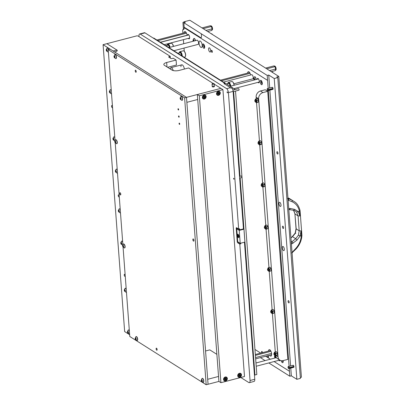 <?xml version="1.0" encoding="UTF-8"?>
<svg xmlns="http://www.w3.org/2000/svg" width="405" height="405" viewBox="0 0 405 405"><rect width="100%" height="100%" fill="white"/><g stroke="black" fill="none" stroke-linecap="round" stroke-linejoin="round"><path stroke-width="0.61" d="M287.575 198.617L288.608 198.683L292.147 200.273L287.935 197.807M299.913 210.413L299.422 211.258C298.414 206.763 295.994 203.594 292.167 201.751L292.147 200.273L295.144 202.151L289.135 198.349M293.827 210.332L295.336 210.985L296.637 212.144L298.06 215.89L299.184 230.83L301.042 230.901L301.229 233.422L301.73 232.733M291.878 252.973L295.979 249.04C299.604 245.091 301.583 240.535 301.917 235.371L300.054 210.605C299.037 206.631 297.402 203.816 295.144 202.151L295.144 202.151M300.232 212.752L299.73 213.44L299.918 215.961L298.06 215.89L295.068 213.997L293.584 210.215M301.776 235.173L301.259 235.685C300.955 240.529 299.098 244.822 295.685 248.564L292.521 251.935L292.643 252.35M301.229 233.422L301.259 235.685L300.09 236.014L296.966 240.099L291.919 243.845L291.149 242.195L291.904 241.785L293.164 243.187M292.02 252.188L292.521 251.935M290.927 237.644L292.516 236.692L295.321 233.285L296.192 228.941L294.916 213.789L296.04 228.734L299.184 230.83L298.374 235.214L295.706 238.707L291.904 241.785L291.205 241.345M288.684 209.436L289.266 208.545L290.557 208.494L294.658 209.38L298.252 211.587L299.422 211.258L299.73 213.44M292.167 201.751L288.112 200.176M292.197 252.138L291.661 252.953M294.658 209.38L293.569 210.271L295.326 210.98M293.701 210.327L288.816 209.522M288.289 200.126L288.041 199.24M290.557 208.494L289.6 209.451M267.771 90.604L268.07 90.614A1.068 0.44 -104.6 0 0 268.125 90.609A1.068 0.44 -104.6 0 0 268.358 90.102L268.328 89.662A1.068 0.44 -104.6 0 0 267.583 88.538A1.068 0.44 -104.6 0 0 267.533 88.558L267.275 88.715A0.982 0.405 -104.6 0 0 267.113 89.353A0.982 0.405 -104.6 0 0 267.153 89.642A0.982 0.405 -104.6 0 0 267.209 89.854A0.982 0.405 -104.6 0 0 267.639 90.558A0.982 0.405 -104.6 0 0 267.771 90.604A0.982 0.405 -104.6 0 0 268.034 89.935A0.982 0.405 -104.6 0 0 267.502 88.736A0.982 0.405 -104.6 0 0 267.275 88.715M268.328 89.662L273.041 88.427M273.076 88.867L268.358 90.102M288.669 368.565L288.973 368.575A1.068 0.44 -104.6 0 0 289.023 368.57A1.068 0.44 -104.6 0 0 289.261 368.064L289.226 367.624A1.068 0.44 -104.6 0 0 288.481 366.5A1.068 0.44 -104.6 0 0 288.436 366.52L288.178 366.677A0.982 0.405 -104.6 0 0 288.011 367.32A0.982 0.405 -104.6 0 0 288.051 367.603A0.982 0.405 -104.6 0 0 288.107 367.816A0.982 0.405 -104.6 0 0 288.542 368.52A0.982 0.405 -104.6 0 0 288.669 368.565A0.982 0.405 -104.6 0 0 288.932 367.897A0.982 0.405 -104.6 0 0 288.4 366.697A0.982 0.405 -104.6 0 0 288.178 366.677M289.226 367.624L293.944 366.388M293.974 366.829L289.261 368.064M199.047 43.244A3.346 1.382 -104.6 0 0 201.462 47.471A3.346 1.382 -104.6 0 0 202.181 45.223A3.346 1.382 -104.6 0 0 199.771 40.996A3.346 1.382 -104.6 0 0 199.047 43.244M269.588 355.215A3.346 1.382 -104.6 0 0 270.915 356.106A3.346 1.382 -104.6 0 0 271.633 353.859A3.346 1.382 -104.6 0 0 269.224 349.631A3.346 1.382 -104.6 0 0 268.5 351.054M251.444 74.783A2.197 0.906 75.4 0 1 251.621 74.682A2.197 0.906 75.4 0 1 253.201 77.451A2.197 0.906 75.4 0 1 252.73 78.929A2.197 0.906 75.4 0 1 252.523 78.924M196.84 40.292A2.197 0.906 75.4 0 1 197.017 40.191A2.197 0.906 75.4 0 1 198.597 42.96A2.197 0.906 75.4 0 1 198.126 44.439A2.197 0.906 75.4 0 1 197.923 44.434M210.661 50.579A2.197 0.906 75.4 0 1 210.19 52.053A2.197 0.906 75.4 0 1 208.605 49.283A2.197 0.906 75.4 0 1 209.076 47.805A2.197 0.906 75.4 0 1 210.661 50.579M261.696 352.831A1.068 0.44 75.4 0 1 261.549 352.163A1.068 0.44 75.4 0 1 261.777 351.444A1.068 0.44 75.4 0 1 262.526 352.613M268.242 355.57A1.068 0.44 75.4 0 1 268.561 356.597A1.068 0.44 75.4 0 1 268.333 357.316A1.068 0.44 75.4 0 1 267.558 355.96A1.068 0.44 75.4 0 1 267.553 355.747M277.987 153.222A1.205 0.496 75.4 0 1 277.729 154.032A1.205 0.496 75.4 0 1 276.858 152.508A1.205 0.496 75.4 0 1 277.116 151.703A1.205 0.496 75.4 0 1 277.987 153.222M289.185 302.13A1.205 0.496 75.4 0 1 288.922 302.94A1.205 0.496 75.4 0 1 288.056 301.416A1.205 0.496 75.4 0 1 288.314 300.611A1.205 0.496 75.4 0 1 289.185 302.13M283.586 227.676A1.205 0.496 75.4 0 1 283.328 228.486A1.205 0.496 75.4 0 1 282.457 226.962A1.205 0.496 75.4 0 1 282.715 226.157A1.205 0.496 75.4 0 1 283.586 227.676M268.125 90.609L272.843 89.373A1.068 0.44 -104.6 0 0 273.071 88.654A1.068 0.44 -104.6 0 0 272.302 87.303A1.068 0.44 -104.6 0 0 272.069 87.779M289.023 368.57L293.741 367.335A1.068 0.44 -104.6 0 0 293.974 366.616A1.068 0.44 -104.6 0 0 293.2 365.264A1.068 0.44 -104.6 0 0 292.967 365.74M282.315 247.916A2.141 0.886 -104.6 0 0 283.859 250.619A2.141 0.886 -104.6 0 0 284.32 249.181A2.141 0.886 -104.6 0 0 282.776 246.473A2.141 0.886 -104.6 0 0 282.315 247.916M278.994 203.735A2.141 0.886 -104.6 0 0 280.538 206.444A2.141 0.886 -104.6 0 0 280.999 205.001A2.141 0.886 -104.6 0 0 279.455 202.298A2.141 0.886 -104.6 0 0 278.994 203.735M212.352 51.648A1.068 0.44 75.4 0 1 212.119 52.366A1.068 0.44 75.4 0 1 211.349 51.015A1.068 0.44 75.4 0 1 211.577 50.296A1.068 0.44 75.4 0 1 212.352 51.648M188.355 38.364A2.273 0.942 -104.6 0 0 189.165 38.84A2.273 0.942 -104.6 0 0 189.656 37.311A2.273 0.942 -104.6 0 0 188.016 34.44A2.273 0.942 -104.6 0 0 187.54 35.255M261.822 81.4A1.068 0.44 -104.6 0 0 261.767 81.937A1.068 0.44 -104.6 0 0 262.298 83.212A2.273 0.942 -104.6 0 0 260.653 80.322A2.273 0.942 -104.6 0 0 260.167 81.85A2.273 0.942 -104.6 0 0 261.807 84.726A2.273 0.942 -104.6 0 0 262.293 83.197M261.276 80.58A2.273 0.942 -104.6 0 0 261.205 81.582A2.273 0.942 -104.6 0 0 262.222 84.194M282.857 360.673A1.068 0.44 -104.6 0 0 283.196 361.174M281.212 360.683A2.273 0.942 -104.6 0 0 282.705 362.688A2.273 0.942 -104.6 0 0 283.196 361.159A2.273 0.942 -104.6 0 0 283.12 360.612M282.346 360.744A2.273 0.942 -104.6 0 0 283.12 362.156M257.985 82.347A2.273 0.942 -104.6 0 0 258.8 82.828A2.273 0.942 -104.6 0 0 259.291 81.299A2.273 0.942 -104.6 0 0 257.651 78.423A2.273 0.942 -104.6 0 0 257.175 79.238M204.216 45.011A1.068 0.44 -104.6 0 0 204.155 45.547A1.068 0.44 -104.6 0 0 204.687 46.823M202.556 45.461A2.273 0.942 -104.6 0 0 204.196 48.337A2.273 0.942 -104.6 0 0 204.687 46.808A2.273 0.942 -104.6 0 0 203.047 43.932A2.273 0.942 -104.6 0 0 202.556 45.461M203.669 44.191A2.273 0.942 -104.6 0 0 203.594 45.188A2.273 0.942 -104.6 0 0 204.611 47.805M278.888 360.308A2.273 0.942 -104.6 0 0 279.698 360.789A2.273 0.942 -104.6 0 0 280.108 360.288M250.609 75.001A3.346 1.382 -104.6 0 0 248.326 71.67A3.346 1.382 -104.6 0 0 247.602 73.092M187.115 35.367A3.346 1.382 -104.6 0 0 184.741 31.504A3.346 1.382 -104.6 0 0 184.017 32.927M254.947 349.464L260.699 353.094L254.947 349.459M265.68 356.238L270.383 359.21L265.68 356.238M269.705 87.981L268.733 75.041L274.241 78.519L296.86 379.318L291.347 375.835L289.838 376.23L289.469 371.263L274.104 361.559L289.469 371.263L289.261 368.509M289.094 366.338L268.358 90.548M268.196 88.376L267.594 80.398L184.164 27.697L267.599 80.398L267.224 75.436L201.326 33.807L201.508 36.288A2.141 0.886 75.4 0 1 201.052 37.726A2.141 0.886 75.4 0 1 200.657 37.64L184.128 27.201L184.164 27.697A2.678 1.104 -104.6 0 1 183.586 29.494A2.678 1.104 -104.6 0 1 183.252 29.464A1.605 0.663 -104.6 0 0 183.05 29.449A1.605 0.663 -104.6 0 0 182.706 30.527L182.908 33.22M184.741 57.606L184.7 57.085M184.265 51.303L184.022 48.068M183.698 43.725L183.394 39.66M268.733 75.041L267.224 75.436M274.241 78.519L277.779 77.598L276.777 76.965L278.807 76.434L189.864 20.25L184.295 21.703L182.923 22.477L183.44 29.347M201.326 33.807L183.835 22.721L185.298 22.336L184.295 21.703M291.347 375.835L290.77 368.115M290.608 365.943L269.867 90.153M184.128 27.201L200.703 37.63A2.141 0.886 -104.6 0 0 201.072 37.721M183.835 22.721L184.174 27.186M300.333 377.516L301.421 377.227L278.807 76.434M296.86 379.318L300.399 378.392L277.779 77.598M260.385 357.625L265.093 360.597M268.809 362.946L289.838 376.23M258.274 78.681A2.273 0.942 -104.6 0 0 258.213 78.97M188.639 34.698A2.273 0.942 -104.6 0 0 188.578 34.982M270.677 311.774A0.866 0.359 -104.6 0 0 271.117 312.817A0.866 0.359 -104.6 0 0 271.487 312.285A0.866 0.359 -104.6 0 0 271.158 311.359A0.866 0.359 -104.6 0 0 270.727 311.324A0.866 0.359 -104.6 0 0 270.677 311.774M270.783 311.237A1.068 0.44 75.4 0 1 270.824 311.111A1.068 0.44 75.4 0 1 270.991 310.949A1.068 0.44 75.4 0 1 271.76 312.301A1.068 0.44 75.4 0 1 271.532 313.019A1.068 0.44 75.4 0 1 271.304 312.959A1.068 0.44 75.4 0 1 271.208 312.868M270.991 310.949L271.659 310.772A1.068 0.44 75.4 0 1 272.428 312.123A1.068 0.44 75.4 0 1 272.2 312.842L271.532 313.019M272.504 313.576A1.873 0.775 -104.6 0 0 272.813 312.427L273.026 313.328L272.226 313.774L271.633 313.085A1.873 0.775 -104.6 0 0 272.454 313.602M272.803 312.296A1.873 0.775 -104.6 0 0 272.287 310.63L272.879 311.318L272.813 312.427M272.226 310.529A1.873 0.775 -104.6 0 0 271.406 310.012L271.927 309.764L272.287 310.63M271.046 311.187L271.35 310.043A1.873 0.775 -104.6 0 0 271.046 310.843A1.873 0.775 -104.6 0 0 271.041 310.934M272.226 313.774L274.246 313.009L274.322 312.032A1.873 0.775 75.4 0 1 274.322 312.382A1.873 0.775 75.4 0 1 274.322 312.402M274.322 312.382L273.795 310.235A1.873 0.775 75.4 0 1 274.312 311.901M273.795 310.235L273.142 309.445L271.927 309.764M273.026 313.328L274.246 313.009M272.879 311.318L274.094 311.005M270.55 350.517L255.327 354.496M270.986 351.307L255.393 355.382M271.583 353.378L255.56 357.564M271.639 354.679L255.656 358.86M267.705 91.338L262.987 92.573A5.351 4.46 122.3 0 0 258.643 98.769L256.137 97.19A5.351 4.46 -57.7 0 1 260.481 90.988L265.199 89.758L267.705 91.338L287.859 359.377L283.141 360.607A5.351 4.46 122.3 0 1 279.906 360.172L277.405 358.587A5.351 4.46 -57.7 0 1 275.628 355.904M276.256 355.742L278.048 356.876L258.643 98.769M278.048 356.876A5.351 4.46 122.3 0 0 279.906 360.172M275.289 351.904L272.418 313.723M272.119 309.714L269.249 271.532M268.945 267.523L266.075 229.346M265.771 225.332L262.901 187.156M262.602 183.141L259.732 144.965M259.428 140.95L256.557 102.774M256.259 98.759L256.137 97.19M275.091 356.294L274.909 355.949L274.595 356.435L275.177 357.924L275.461 357.367L275.091 356.294M275.385 357.023L274.671 356.952M275.192 357.954A1.058 0.44 75.4 0 1 274.757 357.438A1.058 0.44 75.4 0 1 274.671 357.21A1.058 0.44 75.4 0 1 274.55 356.638A1.058 0.44 75.4 0 1 274.828 355.904A1.058 0.44 75.4 0 1 275.42 356.663A1.058 0.44 75.4 0 1 275.415 357.899M193.919 41.057L193.393 39.695L193.079 40.181L193.413 41.188M193.868 40.773L193.863 40.515L193.155 40.703M193.241 41.188L193.261 41.224A1.058 0.44 75.4 0 1 193.241 41.188A1.058 0.44 75.4 0 1 193.155 40.961A1.058 0.44 75.4 0 1 193.033 40.389A1.058 0.44 75.4 0 1 193.312 39.655A1.058 0.44 75.4 0 1 193.904 40.409A1.058 0.44 75.4 0 1 194.025 41.026M193.033 40.389L193.701 38.591A2.035 0.84 75.4 0 1 193.873 38.49A2.035 0.84 75.4 0 1 195.109 39.933A2.035 0.84 75.4 0 1 195.296 40.692M195.473 40.647A2.035 0.84 -104.6 0 0 195.286 39.887A2.035 0.84 -104.6 0 0 194.051 38.445A2.035 0.84 -104.6 0 0 193.965 38.48M211.329 33.807L211.476 33.772A2.152 0.891 75.4 0 1 211.769 33.807M211.967 33.929A2.152 0.891 75.4 0 1 212.428 34.506M267.609 269.052A1.068 0.44 75.4 0 1 267.649 268.92A1.068 0.44 75.4 0 1 267.816 268.758L268.485 268.581A1.068 0.44 75.4 0 1 269.259 269.933A1.068 0.44 75.4 0 1 269.026 270.651L268.358 270.829A1.068 0.44 75.4 0 1 268.135 270.768A1.068 0.44 75.4 0 1 268.034 270.677M269.335 271.385A1.873 0.775 -104.6 0 0 269.639 270.236L269.857 271.137L269.057 271.583L268.464 270.894A1.873 0.775 -104.6 0 0 269.284 271.416M269.629 270.105A1.873 0.775 -104.6 0 0 269.112 268.439L269.705 269.128L269.639 270.236M269.052 268.338A1.873 0.775 -104.6 0 0 268.231 267.821L268.753 267.573L269.112 268.439M267.877 269.001L268.181 267.852A1.873 0.775 -104.6 0 0 267.877 268.652A1.873 0.775 -104.6 0 0 267.872 268.743M269.057 271.583L271.072 270.818L271.147 269.841A1.873 0.775 75.4 0 1 271.147 270.191A1.873 0.775 75.4 0 1 271.147 270.211M271.147 270.191L270.621 268.044A1.873 0.775 75.4 0 1 271.137 269.71M270.621 268.044L269.968 267.254L268.753 267.573M269.857 271.137L271.072 270.818M269.705 269.128L270.92 268.814M273.952 353.428A1.068 0.44 75.4 0 1 273.998 353.302A1.068 0.44 75.4 0 1 274.16 353.14L274.833 352.963A1.068 0.44 75.4 0 1 275.602 354.314A1.068 0.44 75.4 0 1 275.375 355.033L274.701 355.21A1.068 0.44 75.4 0 1 274.479 355.15A1.068 0.44 75.4 0 1 274.377 355.058M275.678 355.767A1.873 0.775 -104.6 0 0 275.982 354.618L276.2 355.519L275.4 355.965L274.808 355.276A1.873 0.775 -104.6 0 0 275.628 355.792M275.972 354.486A1.873 0.775 -104.6 0 0 275.456 352.821L276.048 353.509L275.982 354.618M275.395 352.72A1.873 0.775 -104.6 0 0 274.575 352.203L275.096 351.955L275.456 352.821M274.22 353.378L274.524 352.234A1.873 0.775 -104.6 0 0 274.22 353.033A1.873 0.775 -104.6 0 0 274.215 353.125M275.4 355.965L277.415 355.2L277.491 354.223A1.873 0.775 75.4 0 1 277.491 354.572A1.873 0.775 75.4 0 1 277.491 354.593L276.969 352.426A1.873 0.775 75.4 0 1 277.481 354.091M276.969 352.426L276.311 351.636L275.096 351.955M276.2 355.519L277.415 355.2M276.048 353.509L277.263 353.195M267.502 269.583A0.866 0.359 -104.6 0 0 267.948 270.626A0.866 0.359 -104.6 0 0 268.312 270.094A0.866 0.359 -104.6 0 0 267.988 269.168A0.866 0.359 -104.6 0 0 267.553 269.133A0.866 0.359 -104.6 0 0 267.502 269.583M267.816 268.758A1.068 0.44 75.4 0 1 268.586 270.11A1.068 0.44 75.4 0 1 268.358 270.829M273.846 353.965A0.866 0.359 -104.6 0 0 274.291 355.008A0.866 0.359 -104.6 0 0 274.661 354.476A0.866 0.359 -104.6 0 0 274.332 353.55A0.866 0.359 -104.6 0 0 273.901 353.514A0.866 0.359 -104.6 0 0 273.846 353.965M274.16 353.14A1.068 0.44 75.4 0 1 274.934 354.491A1.068 0.44 75.4 0 1 274.701 355.21M271.942 72.1L272.089 72.06A2.152 0.891 75.4 0 1 272.388 72.095M272.58 72.217A2.152 0.891 75.4 0 1 273.046 72.794M254.193 78.327L254.011 77.983L253.697 78.474L254.279 79.962L254.563 79.405L254.193 78.327M254.294 79.993A1.058 0.44 75.4 0 1 253.859 79.476A1.058 0.44 75.4 0 1 253.768 79.248A1.058 0.44 75.4 0 1 253.651 78.676A1.058 0.44 75.4 0 1 253.93 77.942A1.058 0.44 75.4 0 1 254.517 78.697L254.482 79.066M254.517 78.697A1.058 0.44 75.4 0 1 254.512 79.937M253.651 78.676L254.32 76.879A2.035 0.84 75.4 0 1 254.487 76.783A2.035 0.84 75.4 0 1 255.722 78.221A2.035 0.84 75.4 0 1 255.965 79.557M256.142 79.512A2.035 0.84 -104.6 0 0 255.899 78.175A2.035 0.84 -104.6 0 0 254.669 76.732A2.035 0.84 -104.6 0 0 254.583 76.768M274.15 66.152L274.57 66.045A2.152 0.891 75.4 0 1 274.863 66.076L273.795 65.929L265.574 68.075M274.863 66.076L274.468 66.354L274.949 66.658L266.733 68.804M274.949 66.658L275.253 67.635L275.845 67.483L275.967 67.878L275.375 68.03L275.678 69.007L269.578 70.607M275.678 69.007L275.501 69.685L276.089 69.528L276.018 69.802L275.43 69.954L275.248 70.627L271.269 71.67M275.061 66.202A2.152 0.891 75.4 0 1 275.845 67.483M275.967 67.878A2.152 0.891 75.4 0 1 276.089 69.528M276.018 69.802A2.152 0.891 75.4 0 1 275.658 70.207L275.339 70.288M210.565 25.991L210.985 25.879A2.152 0.891 75.4 0 1 211.283 25.915L210.21 25.763L201.994 27.915M211.283 25.915L210.889 26.188L211.369 26.497L203.148 28.644M211.369 26.497L211.673 27.474L212.26 27.317L212.382 27.712L211.795 27.869L212.098 28.846L205.993 30.441M212.098 28.846L211.916 29.519L212.509 29.368L211.845 29.793L211.668 30.466L207.684 31.509M211.476 26.036A2.152 0.891 75.4 0 1 212.26 27.317M212.382 27.712A2.152 0.891 75.4 0 1 212.509 29.368M212.433 29.636A2.152 0.891 75.4 0 1 212.073 30.041L211.759 30.127M249.652 72.556L220.482 80.18M250.082 73.346L221.494 80.823M186.067 32.395L156.897 40.019M186.502 33.185L157.91 40.657M187.1 35.25L160.4 42.231M254.811 100.82A0.866 0.359 -104.6 0 0 255.256 101.868A0.866 0.359 -104.6 0 0 255.626 101.331A0.866 0.359 -104.6 0 0 255.297 100.405A0.866 0.359 -104.6 0 0 254.866 100.369A0.866 0.359 -104.6 0 0 254.811 100.82M254.922 100.288A1.068 0.44 75.4 0 1 254.963 100.156A1.068 0.44 75.4 0 1 255.125 99.995A1.068 0.44 75.4 0 1 255.899 101.346A1.068 0.44 75.4 0 1 255.666 102.065A1.068 0.44 75.4 0 1 255.444 102.004A1.068 0.44 75.4 0 1 255.347 101.913M257.985 143.011A0.866 0.359 -104.6 0 0 258.43 144.058A0.866 0.359 -104.6 0 0 258.795 143.522A0.866 0.359 -104.6 0 0 258.471 142.595A0.866 0.359 -104.6 0 0 258.036 142.56A0.866 0.359 -104.6 0 0 257.985 143.011M258.091 142.479A1.068 0.44 75.4 0 1 258.137 142.347A1.068 0.44 75.4 0 1 258.299 142.185A1.068 0.44 75.4 0 1 259.073 143.537A1.068 0.44 75.4 0 1 258.841 144.256A1.068 0.44 75.4 0 1 258.618 144.195A1.068 0.44 75.4 0 1 258.517 144.104M261.159 185.201A0.866 0.359 -104.6 0 0 261.6 186.249A0.866 0.359 -104.6 0 0 261.969 185.713A0.866 0.359 -104.6 0 0 261.64 184.786A0.866 0.359 -104.6 0 0 261.21 184.751A0.866 0.359 -104.6 0 0 261.159 185.201M261.266 184.67A1.068 0.44 75.4 0 1 261.306 184.538A1.068 0.44 75.4 0 1 261.473 184.376A1.068 0.44 75.4 0 1 262.243 185.728A1.068 0.44 75.4 0 1 262.015 186.447A1.068 0.44 75.4 0 1 261.792 186.386A1.068 0.44 75.4 0 1 261.691 186.295M264.328 227.392A0.866 0.359 -104.6 0 0 264.774 228.435A0.866 0.359 -104.6 0 0 265.143 227.904A0.866 0.359 -104.6 0 0 264.814 226.977A0.866 0.359 -104.6 0 0 264.384 226.942A0.866 0.359 -104.6 0 0 264.328 227.392M264.435 226.861A1.068 0.44 75.4 0 1 264.48 226.729A1.068 0.44 75.4 0 1 264.642 226.567A1.068 0.44 75.4 0 1 265.417 227.919A1.068 0.44 75.4 0 1 265.184 228.638A1.068 0.44 75.4 0 1 264.961 228.577A1.068 0.44 75.4 0 1 264.86 228.486M255.125 99.995L255.798 99.817A1.068 0.44 75.4 0 1 256.567 101.169A1.068 0.44 75.4 0 1 256.34 101.893L255.666 102.065M256.643 102.622A1.873 0.775 -104.6 0 0 256.947 101.473L257.165 102.374L256.365 102.824L255.773 102.131A1.873 0.775 -104.6 0 0 256.593 102.652M256.937 101.341A1.873 0.775 -104.6 0 0 256.426 99.676L257.018 100.369L256.947 101.473M256.36 99.574A1.873 0.775 -104.6 0 0 255.54 99.058L256.061 98.81L256.426 99.676M255.185 100.237L255.489 99.088A1.873 0.775 -104.6 0 0 255.185 99.888A1.873 0.775 -104.6 0 0 255.18 99.979M256.365 102.824L258.38 102.055L258.461 101.078A1.873 0.775 75.4 0 1 258.461 101.427A1.873 0.775 75.4 0 1 258.456 101.447M258.461 101.427L257.934 99.281A1.873 0.775 75.4 0 1 258.451 100.951M257.934 99.281L257.281 98.491L256.061 98.81M257.165 102.374L258.38 102.055M257.018 100.369L258.233 100.05M258.299 142.185L258.967 142.008A1.068 0.44 75.4 0 1 259.742 143.36A1.068 0.44 75.4 0 1 259.509 144.084L258.841 144.256M259.818 144.813A1.873 0.775 -104.6 0 0 260.121 143.664L260.339 144.565L259.539 145.015L258.947 144.322A1.873 0.775 -104.6 0 0 259.767 144.843M260.111 143.532A1.873 0.775 -104.6 0 0 259.595 141.866L260.187 142.56L260.121 143.664M259.534 141.765A1.873 0.775 -104.6 0 0 258.714 141.249L259.235 141.001L259.595 141.866M258.36 142.428L258.663 141.279A1.873 0.775 -104.6 0 0 258.36 142.079A1.873 0.775 -104.6 0 0 258.355 142.17M259.539 145.015L261.554 144.246L261.63 143.269A1.873 0.775 75.4 0 1 261.63 143.618A1.873 0.775 75.4 0 1 261.63 143.638L261.103 141.472A1.873 0.775 75.4 0 1 261.62 143.142M261.103 141.472L260.45 140.682L259.235 141.001M260.339 144.565L261.554 144.246M260.187 142.56L261.402 142.241M261.473 184.376L262.141 184.199A1.068 0.44 75.4 0 1 262.911 185.551A1.068 0.44 75.4 0 1 262.683 186.27L262.015 186.447M262.992 187.004A1.873 0.775 -104.6 0 0 263.296 185.855L263.513 186.756L262.708 187.206L262.116 186.513A1.873 0.775 -104.6 0 0 262.936 187.034M263.285 185.723A1.873 0.775 -104.6 0 0 262.769 184.057L263.361 184.751L263.296 185.855M262.708 183.956A1.873 0.775 -104.6 0 0 261.888 183.44L262.41 183.192L262.769 184.057M261.529 184.619L261.833 183.47A1.873 0.775 -104.6 0 0 261.529 184.27A1.873 0.775 -104.6 0 0 261.524 184.361M262.708 187.206L264.728 186.437L264.804 185.46A1.873 0.775 75.4 0 1 264.804 185.809A1.873 0.775 75.4 0 1 264.804 185.829L264.278 183.662A1.873 0.775 75.4 0 1 264.794 185.328M264.278 183.662L263.625 182.873L262.41 183.192M263.513 186.756L264.728 186.437M263.361 184.751L264.576 184.432M264.642 226.567L265.315 226.39A1.068 0.44 75.4 0 1 266.085 227.742A1.068 0.44 75.4 0 1 265.857 228.46L265.184 228.638M266.161 229.195A1.873 0.775 -104.6 0 0 266.465 228.045L266.682 228.946L265.882 229.392L265.29 228.703A1.873 0.775 -104.6 0 0 266.11 229.225M266.455 227.914A1.873 0.775 -104.6 0 0 265.938 226.248L266.531 226.937L266.465 228.045M265.877 226.147A1.873 0.775 -104.6 0 0 265.057 225.631L265.579 225.382L265.938 226.248M264.703 226.81L265.007 225.661A1.873 0.775 -104.6 0 0 264.703 226.461A1.873 0.775 -104.6 0 0 264.698 226.552M265.882 229.392L267.897 228.628L267.973 227.65A1.873 0.775 75.4 0 1 267.978 228A1.873 0.775 75.4 0 1 267.973 228.02M267.978 228L267.452 225.853A1.873 0.775 75.4 0 1 267.968 227.519M267.452 225.853L266.799 225.064L265.579 225.382M266.682 228.946L267.897 228.628M266.531 226.937L267.751 226.623M233.893 178.408A0.729 0.304 -104.6 0 0 233.918 178.595A0.729 0.304 -104.6 0 0 233.984 178.853A0.729 0.304 -104.6 0 0 234.055 179.025L233.882 178.387M233.553 178.605L233.67 178.246L233.938 179.278L233.553 178.605M227.397 92.036A0.729 0.304 -104.6 0 0 227.423 92.229A0.729 0.304 -104.6 0 0 227.488 92.487A0.729 0.304 -104.6 0 0 227.504 92.522A0.729 0.304 -104.6 0 0 227.564 92.659L227.387 92.021M227.058 92.234L227.175 91.874L227.443 92.912L227.058 92.234M180.913 66.668A3.746 1.549 75.4 0 1 181.739 64.835A3.746 1.549 75.4 0 1 184.381 69.058M205.244 346.771A3.746 1.549 75.4 0 1 205.34 347.531A3.746 1.549 75.4 0 1 205.355 348.239M139.016 36.622L138.981 36.126A3.21 1.326 75.4 0 1 139.669 33.969L144.388 32.734A3.21 1.326 75.4 0 1 144.975 32.866L224.876 83.334L223.935 83.582L230.445 87.698A3.21 1.326 75.4 0 1 230.961 88.184L231.903 87.936A3.21 1.326 75.4 0 1 233.118 91.378L243.456 228.871L239.679 229.858L239.598 228.759L238.656 229.007L236.652 227.742A1.068 0.44 -104.6 0 0 236.454 227.696A1.068 0.44 -104.6 0 0 236.226 228.415L237.214 241.532A1.068 0.44 -104.6 0 0 237.786 242.838L239.79 244.104L250.047 380.498A3.21 1.326 75.4 0 1 249.353 382.659A3.21 1.326 75.4 0 1 248.766 382.528L240.793 377.49M244.458 242.215L254.765 379.267A3.21 1.326 75.4 0 1 254.072 381.424A3.21 1.326 75.4 0 1 253.97 381.439M139.669 33.969A3.21 1.326 75.4 0 1 140.257 34.096L226.673 88.685A3.21 1.326 75.4 0 1 228.4 92.608L238.656 229.007M224.942 84.22L224.876 83.334M238.403 242.185A1.068 0.44 -104.6 0 0 238.732 242.59L240.732 243.856L240.686 243.197M240.732 243.856L239.79 244.104M237.163 228.061A1.068 0.44 -104.6 0 0 237.168 228.167L237.208 228.714M153.333 38.141L153.753 38.035L235.229 89.495M235.523 91.079L256.836 374.524L254.947 375.015L254.416 374.681M232.759 89.621L233.341 89.986M233.634 91.57L240.008 176.312M240.13 177.937L254.947 375.015M212.812 86.23A1.068 0.395 175.7 0 1 214.382 86.468A1.068 0.395 175.7 0 1 213.815 86.862A1.068 0.395 175.7 0 1 212.25 86.624L212.048 83.946A1.068 0.395 175.7 0 1 212.458 83.597M214.204 84.118L220.922 88.361L186.492 97.362L114.605 51.951L115.546 51.703A3.21 1.185 -4.3 0 0 117.247 50.514A3.21 1.185 -4.3 0 0 116.873 50.017L106.854 43.689L136.971 35.817L138.014 35.989L170.201 56.32L169.26 56.568A1.068 0.395 -4.3 0 0 168.693 56.963A1.068 0.395 -4.3 0 0 168.814 57.13L170.819 58.396A1.068 0.395 -4.3 0 0 172.262 58.467L173.208 58.219L176.089 60.041L176.458 65.002L167.604 67.316M176.089 60.041L166.652 62.507A5.351 1.969 175.7 0 0 163.822 64.486A5.351 1.969 175.7 0 0 164.44 65.321L171.958 70.065A5.351 1.969 175.7 0 0 179.177 70.414L188.614 67.949L213.126 83.435M115.04 140.459L108.206 49.597L110.094 49.106L186.492 97.362L186.862 102.323L197.711 99.488M170.201 56.32L170.333 58.087M213.941 83.577A1.043 0.385 175.7 0 1 214.068 83.956A1.043 0.385 175.7 0 1 213.212 84.24A1.043 0.385 175.7 0 1 212.22 84.118A1.043 0.385 175.7 0 1 212.25 83.703A1.858 1.858 0 0 1 213.941 83.577M213.719 83.501A1.068 0.395 175.7 0 1 214.179 83.759A1.068 0.395 175.7 0 1 214.184 83.784A1.068 0.395 175.7 0 1 213.182 84.255A1.068 0.395 175.7 0 1 212.053 83.972A1.068 0.395 175.7 0 1 212.048 83.946M205.563 350.993L209.81 349.885L216.872 354.345M218.538 376.458L207.689 379.293L208.064 384.259L218.913 381.419L220.912 382.684L244.498 376.523L222.927 89.626L220.922 88.361L197.341 94.527L218.913 381.419M178.625 109.563A0.668 0.278 -104.6 0 0 178.144 108.717A0.668 0.278 -104.6 0 0 177.998 109.163A0.668 0.278 -104.6 0 0 178.478 110.008A0.668 0.278 -104.6 0 0 178.625 109.563M179.167 116.756A0.668 0.278 -104.6 0 0 178.686 115.911A0.668 0.278 -104.6 0 0 178.539 116.362A0.668 0.278 -104.6 0 0 179.02 117.207A0.668 0.278 -104.6 0 0 179.167 116.756M179.709 123.955A0.668 0.278 -104.6 0 0 179.223 123.11A0.668 0.278 -104.6 0 0 179.081 123.56A0.668 0.278 -104.6 0 0 179.562 124.406A0.668 0.278 -104.6 0 0 179.709 123.955M193.924 240.378A1.149 0.476 -104.6 0 0 193.094 238.925A1.149 0.476 -104.6 0 0 192.846 239.694A1.149 0.476 -104.6 0 0 193.676 241.147A1.149 0.476 -104.6 0 0 193.924 240.378M120.786 194.177A1.149 0.476 -104.6 0 0 119.956 192.724A1.149 0.476 -104.6 0 0 119.708 193.494A1.149 0.476 -104.6 0 0 120.538 194.952A1.149 0.476 -104.6 0 0 120.786 194.177M157.12 349.51A1.068 0.44 -104.6 0 0 156.35 348.158A1.068 0.44 -104.6 0 0 156.122 348.877A1.068 0.44 -104.6 0 0 156.892 350.229A1.068 0.44 -104.6 0 0 157.12 349.51M136.222 71.548A1.068 0.44 -104.6 0 0 135.452 70.197A1.068 0.44 -104.6 0 0 135.219 70.916A1.068 0.44 -104.6 0 0 135.994 72.267A1.068 0.44 -104.6 0 0 136.222 71.548M108.206 49.597L184.604 97.853L186.492 97.362L208.064 384.259L206.175 384.75L129.782 336.494L123.059 247.106M122.877 244.696L115.222 142.869M184.604 97.853L206.175 384.75M111.957 105.594A1.068 0.44 -104.6 0 0 111.76 105.553A1.068 0.44 -104.6 0 0 111.527 106.226A1.068 0.44 75.4 0 1 111.76 105.553A1.068 0.44 75.4 0 1 112.499 106.647A1.068 0.44 -104.6 0 0 111.957 105.594M111.77 107.153A1.068 0.44 -104.6 0 0 112.104 107.583A1.068 0.44 -104.6 0 0 112.301 107.624A1.068 0.44 -104.6 0 0 112.534 107.143A1.068 0.44 75.4 0 1 112.301 107.624A1.068 0.44 75.4 0 1 111.77 107.153M124.644 274.357A1.068 0.44 -104.6 0 0 124.451 274.317A1.068 0.44 -104.6 0 0 124.219 274.99A1.068 0.44 75.4 0 1 124.451 274.317A1.068 0.44 75.4 0 1 125.185 275.41A1.068 0.44 -104.6 0 0 124.644 274.357M124.456 275.911A1.068 0.44 -104.6 0 0 124.796 276.342A1.068 0.44 -104.6 0 0 124.993 276.387A1.068 0.44 -104.6 0 0 125.226 275.906A1.068 0.44 75.4 0 1 124.993 276.387A1.068 0.44 75.4 0 1 124.456 275.911M118.675 194.942A1.068 0.44 -104.6 0 0 118.478 194.896A1.068 0.44 -104.6 0 0 118.245 195.569A1.068 0.44 75.4 0 1 118.478 194.896A1.068 0.44 75.4 0 1 119.217 195.99A1.068 0.44 -104.6 0 0 118.675 194.942M118.488 196.496A1.068 0.44 -104.6 0 0 118.822 196.926A1.068 0.44 -104.6 0 0 119.019 196.972A1.068 0.44 -104.6 0 0 119.252 196.486A1.068 0.44 75.4 0 1 119.019 196.972A1.068 0.44 75.4 0 1 118.488 196.496M103.083 44.671L113.101 51.005L116.873 50.017L106.854 43.689L103.083 44.671L124.654 331.568L129.646 334.722M116.873 50.017L116.954 51.065L116.873 50.017M238.343 237.558A1.767 0.729 -104.6 0 0 238.94 237.36A1.767 0.729 -104.6 0 0 238.925 235.735A1.767 0.729 -104.6 0 0 238.145 234.313A1.767 0.729 -104.6 0 0 238.099 234.282A1.767 0.729 -104.6 0 0 237.396 235.401A1.767 0.729 -104.6 0 0 238.343 237.558M239.679 229.858L237.679 228.587L236.733 228.835L237.705 241.739L240.211 243.324L244.924 242.089L243.957 229.184L243.456 228.871M236.733 228.835L239.239 230.42L240.211 243.324M239.239 230.42L243.957 229.184M238.084 236.176L238.591 236.485L238.211 235.204L238.084 236.176M238.393 237.269A1.473 0.607 -104.6 0 0 238.666 237.33A1.473 0.607 -104.6 0 0 238.945 236.049A1.473 0.607 -104.6 0 0 238.191 234.541A1.473 0.607 -104.6 0 0 237.917 234.48A1.473 0.607 -104.6 0 0 237.639 235.761A1.473 0.607 -104.6 0 0 238.393 237.269M238.287 234.444A1.473 0.607 -104.6 0 0 238.11 234.429A1.473 0.607 -104.6 0 0 238.018 234.475M238.555 235.71L238.545 235.963M223.884 379.293A1.66 1.382 122.3 0 0 225.458 380.447A1.66 1.382 122.3 0 0 226.805 378.528A1.66 1.382 122.3 0 0 225.231 377.369A1.66 1.382 122.3 0 0 223.884 379.293M224.375 377.495A1.873 1.559 -57.7 0 1 226.243 377.263A1.873 1.559 -57.7 0 1 226.896 378.412A1.873 1.559 -57.7 0 1 226.041 380.255A1.873 1.559 -57.7 0 1 224.243 380.432A1.873 1.559 -57.7 0 1 223.595 379.277A1.873 1.559 -57.7 0 1 223.651 378.645M224.729 378.386L224.75 378.462A0.309 0.258 -57.7 0 1 224.567 378.903L224.598 379.313A0.309 0.258 -57.7 0 1 224.836 379.647L225.195 379.763A0.309 0.258 -57.7 0 1 225.615 379.652L225.939 379.358A0.309 0.258 -57.7 0 1 226.122 378.918L226.091 378.503A0.309 0.258 -57.7 0 1 225.853 378.174L225.494 378.052A0.309 0.258 -57.7 0 1 225.074 378.164L224.729 378.386M225.185 379.374L225.438 379.039A0.309 0.258 -57.7 0 1 225.625 378.599L225.777 378.361M224.41 379.141L224.74 379.348A0.309 0.258 -57.7 0 1 225.114 379.338L225.544 379.606M241.481 374.782A2.141 1.782 122.3 0 0 240.737 373.461A2.141 1.782 122.3 0 0 238.687 373.663A2.141 1.782 122.3 0 0 237.71 375.764A2.141 1.782 122.3 0 0 238.449 377.085A2.141 1.782 122.3 0 0 240.504 376.883A2.141 1.782 122.3 0 0 241.481 374.782M227.332 378.478A2.141 1.782 122.3 0 0 226.587 377.161A2.141 1.782 122.3 0 0 224.537 377.364A2.141 1.782 122.3 0 0 223.56 379.465A2.141 1.782 122.3 0 0 224.299 380.781A2.141 1.782 122.3 0 0 226.355 380.584A2.141 1.782 122.3 0 0 227.332 378.478M206.135 96.547A2.141 1.782 122.3 0 0 205.391 95.231A2.141 1.782 122.3 0 0 203.34 95.428A2.141 1.782 122.3 0 0 202.358 97.534A2.141 1.782 122.3 0 0 203.102 98.85A2.141 1.782 122.3 0 0 205.153 98.648A2.141 1.782 122.3 0 0 206.135 96.547M220.285 92.846A2.141 1.782 122.3 0 0 219.54 91.53A2.141 1.782 122.3 0 0 217.49 91.732A2.141 1.782 122.3 0 0 216.508 93.833A2.141 1.782 122.3 0 0 217.252 95.15A2.141 1.782 122.3 0 0 219.302 94.952A2.141 1.782 122.3 0 0 220.285 92.846M222.927 89.626L199.341 95.793L197.341 94.527M199.341 95.793L220.912 382.684M180.336 97.919L180.331 99.007L180.736 99.605L181.005 98.658L180.508 97.651L180.336 97.919M180.549 97.645A1.058 0.44 75.4 0 1 181.116 98.941A1.058 0.44 75.4 0 1 180.696 99.61A1.058 0.44 75.4 0 1 180.336 99.129A1.058 0.44 75.4 0 1 180.129 98.329A1.058 0.44 75.4 0 1 180.549 97.645M180.129 98.329L180.797 96.532A2.035 0.84 75.4 0 1 180.964 96.436A2.035 0.84 75.4 0 1 181.339 96.517A2.035 0.84 75.4 0 1 182.382 98.602A2.035 0.84 75.4 0 1 181.997 100.374A2.035 0.84 75.4 0 1 181.799 100.369L180.336 99.129M182.083 100.339A2.035 0.84 -104.6 0 0 182.174 100.324A2.035 0.84 -104.6 0 0 182.559 98.557A2.035 0.84 -104.6 0 0 181.516 96.471A2.035 0.84 -104.6 0 0 181.146 96.39A2.035 0.84 -104.6 0 0 181.06 96.425M180.979 98.339L180.974 98.734M201.533 379.855L201.933 381.54L202.201 380.594L201.705 379.586L201.533 379.855M201.746 379.581A1.058 0.44 75.4 0 1 202.318 380.877A1.058 0.44 75.4 0 1 201.892 381.545A1.058 0.44 75.4 0 1 201.533 381.065A1.058 0.44 75.4 0 1 201.326 380.265A1.058 0.44 75.4 0 1 201.746 379.581M201.326 380.265L201.994 378.467A2.035 0.84 75.4 0 1 202.166 378.371A2.035 0.84 75.4 0 1 202.535 378.452A2.035 0.84 75.4 0 1 203.578 380.538A2.035 0.84 75.4 0 1 203.194 382.305A2.035 0.84 75.4 0 1 202.996 382.305L201.533 381.065M203.28 382.269A2.035 0.84 -104.6 0 0 203.371 382.259A2.035 0.84 -104.6 0 0 203.761 380.487A2.035 0.84 -104.6 0 0 202.718 378.407A2.035 0.84 -104.6 0 0 202.343 378.321A2.035 0.84 -104.6 0 0 202.257 378.356M202.176 380.27L202.171 380.665M122.842 245.516L123.241 247.202L123.51 246.255L123.014 245.248L122.842 245.516M123.054 245.243A1.058 0.44 75.4 0 1 123.621 246.539A1.058 0.44 75.4 0 1 123.201 247.207A1.058 0.44 75.4 0 1 122.842 246.726A1.058 0.44 75.4 0 1 122.634 245.926A1.058 0.44 75.4 0 1 123.054 245.243M122.634 245.926L123.302 244.129A2.035 0.84 75.4 0 1 123.469 244.033A2.035 0.84 75.4 0 1 123.844 244.114A2.035 0.84 75.4 0 1 124.887 246.199A2.035 0.84 75.4 0 1 124.502 247.971A2.035 0.84 75.4 0 1 124.305 247.966L122.842 246.726M124.588 247.936A2.035 0.84 -104.6 0 0 124.679 247.921A2.035 0.84 -104.6 0 0 125.069 246.154A2.035 0.84 -104.6 0 0 124.021 244.068A2.035 0.84 -104.6 0 0 123.652 243.987A2.035 0.84 -104.6 0 0 123.566 244.023M123.484 245.936L123.479 246.331M114.21 56.148L114.205 57.237L114.61 57.834L114.878 56.892L114.382 55.88L114.21 56.148M114.423 55.875A1.058 0.44 75.4 0 1 114.99 57.171A1.058 0.44 75.4 0 1 114.569 57.844A1.058 0.44 75.4 0 1 114.21 57.363A1.058 0.44 75.4 0 1 114.002 56.563A1.058 0.44 75.4 0 1 114.423 55.875M114.002 56.563L114.671 54.766A2.035 0.84 75.4 0 1 114.838 54.665A2.035 0.84 75.4 0 1 115.212 54.751A2.035 0.84 75.4 0 1 116.255 56.832A2.035 0.84 75.4 0 1 115.87 58.603A2.035 0.84 75.4 0 1 115.673 58.598L114.21 57.363M115.957 58.568A2.035 0.84 -104.6 0 0 116.048 58.558A2.035 0.84 -104.6 0 0 116.438 56.786A2.035 0.84 -104.6 0 0 115.39 54.7A2.035 0.84 -104.6 0 0 115.02 54.619A2.035 0.84 -104.6 0 0 114.934 54.655M114.853 56.568L114.848 56.963M120.974 242.651L121.368 244.336L121.637 243.39L121.146 242.382L120.974 242.651M121.181 242.377A1.058 0.44 75.4 0 1 121.753 243.673A1.058 0.44 75.4 0 1 121.333 244.342A1.058 0.44 75.4 0 1 120.974 243.861A1.058 0.44 75.4 0 1 120.761 243.061A1.058 0.44 75.4 0 1 121.181 242.377M120.761 243.061L121.434 241.264A2.035 0.84 75.4 0 1 121.601 241.167A2.035 0.84 75.4 0 1 121.976 241.248A2.035 0.84 75.4 0 1 122.695 242.236M122.725 245.06A2.035 0.84 75.4 0 1 122.629 245.101A2.035 0.84 75.4 0 1 122.437 245.101L120.974 243.861M122.659 241.77A2.035 0.84 -104.6 0 0 122.153 241.203A2.035 0.84 -104.6 0 0 121.778 241.122A2.035 0.84 -104.6 0 0 121.692 241.157M121.616 243.071L121.606 243.466M118.543 210.387L118.943 212.073L119.212 211.126L118.716 210.119L118.543 210.387M118.756 210.114A1.058 0.44 75.4 0 1 119.328 211.41A1.058 0.44 75.4 0 1 118.903 212.078A1.058 0.44 75.4 0 1 118.543 211.597A1.058 0.44 75.4 0 1 118.336 210.797A1.058 0.44 75.4 0 1 118.756 210.114M118.336 210.797L119.004 209A2.035 0.84 75.4 0 1 119.176 208.904A2.035 0.84 75.4 0 1 119.546 208.985A2.035 0.84 75.4 0 1 120.265 209.972M120.467 212.625A2.035 0.84 75.4 0 1 120.204 212.838A2.035 0.84 75.4 0 1 120.012 212.838L118.543 211.597M120.234 209.506A2.035 0.84 -104.6 0 0 119.728 208.94A2.035 0.84 -104.6 0 0 119.353 208.858A2.035 0.84 -104.6 0 0 119.267 208.894M119.186 210.808L119.181 211.202M113.132 138.414L113.532 140.1L113.8 139.153L113.304 138.145L113.132 138.414M113.344 138.14A1.058 0.44 75.4 0 1 113.916 139.436A1.058 0.44 75.4 0 1 113.491 140.105A1.058 0.44 75.4 0 1 113.132 139.624A1.058 0.44 75.4 0 1 112.924 138.824A1.058 0.44 75.4 0 1 113.344 138.14M112.924 138.824L113.592 137.027A2.035 0.84 75.4 0 1 113.764 136.93A2.035 0.84 75.4 0 1 114.134 137.011A2.035 0.84 75.4 0 1 114.853 137.999M114.888 140.824A2.035 0.84 75.4 0 1 114.792 140.869A2.035 0.84 75.4 0 1 114.6 140.864L113.132 139.624M114.823 137.533A2.035 0.84 -104.6 0 0 114.316 136.966A2.035 0.84 -104.6 0 0 113.942 136.885A2.035 0.84 -104.6 0 0 113.856 136.92M113.775 138.834L113.77 139.229M115.562 170.677L115.557 171.766L115.962 172.363L116.225 171.416L115.734 170.409L115.562 170.677M115.769 170.404A1.058 0.44 75.4 0 1 116.341 171.7A1.058 0.44 75.4 0 1 115.921 172.368A1.058 0.44 75.4 0 1 115.562 171.887A1.058 0.44 75.4 0 1 115.349 171.087A1.058 0.44 75.4 0 1 115.769 170.404M115.349 171.087L116.022 169.29A2.035 0.84 75.4 0 1 116.189 169.194A2.035 0.84 75.4 0 1 116.564 169.275A2.035 0.84 75.4 0 1 117.283 170.262M117.48 172.915A2.035 0.84 75.4 0 1 117.217 173.132A2.035 0.84 75.4 0 1 117.025 173.127L115.562 171.887M117.247 169.801A2.035 0.84 -104.6 0 0 116.741 169.229A2.035 0.84 -104.6 0 0 116.367 169.148A2.035 0.84 -104.6 0 0 116.281 169.184M116.205 171.097L116.195 171.492M233.984 178.853A0.729 0.304 -104.6 0 0 233.984 178.858A1.747 1.747 0 0 1 233.918 178.595M239.633 178.068L241.633 177.547A0.805 0.334 -104.6 0 0 241.709 176.54A0.805 0.334 -104.6 0 0 241.228 175.993L239.512 176.438M233.138 91.702L238.915 90.194A0.805 0.334 -104.6 0 0 238.975 89.151A0.805 0.334 -104.6 0 0 238.504 88.639L232.9 90.102M125.216 275.77A1.043 0.43 75.4 0 1 124.796 276.321A1.043 0.43 75.4 0 1 124.639 276.175A1.858 1.858 0 0 1 124.244 274.671A1.043 0.43 75.4 0 1 124.649 274.382A1.043 0.43 75.4 0 1 125.196 275.542M216.832 93.661A1.66 1.382 122.3 0 0 218.411 94.816A1.66 1.382 122.3 0 0 219.758 92.897A1.66 1.382 122.3 0 0 218.179 91.738A1.66 1.382 122.3 0 0 216.832 93.661M217.328 91.864A1.873 1.559 -57.7 0 1 219.196 91.631A1.873 1.559 -57.7 0 1 219.849 92.78A1.873 1.559 -57.7 0 1 218.989 94.623A1.873 1.559 -57.7 0 1 217.196 94.8A1.873 1.559 -57.7 0 1 216.543 93.646A1.873 1.559 -57.7 0 1 216.604 93.013M217.682 92.755L217.698 92.826A0.309 0.258 -57.7 0 1 217.515 93.272L217.546 93.682A0.309 0.258 -57.7 0 1 217.789 94.016L218.143 94.132A0.309 0.258 -57.7 0 1 218.568 94.021L218.892 93.727A0.309 0.258 -57.7 0 1 219.075 93.282L219.044 92.872A0.309 0.258 -57.7 0 1 218.801 92.537L218.447 92.421A0.309 0.258 -57.7 0 1 218.022 92.532L217.682 92.755M218.133 93.742L218.391 93.408A0.309 0.258 -57.7 0 1 218.573 92.968L218.725 92.73M217.713 93.732A0.309 0.258 -57.7 0 1 218.067 93.707L218.498 93.975M202.682 97.357A1.66 1.382 122.3 0 0 204.262 98.516A1.66 1.382 122.3 0 0 205.608 96.593A1.66 1.382 122.3 0 0 204.029 95.438A1.66 1.382 122.3 0 0 202.682 97.357M203.178 95.56A1.873 1.559 -57.7 0 1 205.046 95.327A1.873 1.559 -57.7 0 1 205.694 96.481A1.873 1.559 -57.7 0 1 204.839 98.319A1.873 1.559 -57.7 0 1 203.047 98.496A1.873 1.559 -57.7 0 1 202.394 97.342A1.873 1.559 -57.7 0 1 202.454 96.709M203.533 96.456L203.548 96.527A0.309 0.258 -57.7 0 1 203.366 96.967L203.396 97.382A0.309 0.258 -57.7 0 1 203.639 97.711L203.993 97.833A0.309 0.258 -57.7 0 1 204.419 97.721L204.743 97.423A0.309 0.258 -57.7 0 1 204.925 96.982L204.895 96.567A0.309 0.258 -57.7 0 1 204.652 96.238L204.297 96.122A0.309 0.258 -57.7 0 1 203.872 96.233L203.533 96.456M203.983 97.443L204.242 97.109A0.309 0.258 -57.7 0 1 204.424 96.668L204.576 96.425M203.563 97.428A0.309 0.258 -57.7 0 1 203.917 97.403L204.348 97.676M238.034 375.592A1.66 1.382 122.3 0 0 239.608 376.746A1.66 1.382 122.3 0 0 240.955 374.827A1.66 1.382 122.3 0 0 239.38 373.673A1.66 1.382 122.3 0 0 238.034 375.592M238.53 373.795A1.873 1.559 -57.7 0 1 240.393 373.562A1.873 1.559 -57.7 0 1 241.046 374.716A1.873 1.559 -57.7 0 1 240.19 376.554A1.873 1.559 -57.7 0 1 238.393 376.731A1.873 1.559 -57.7 0 1 237.745 375.577A1.873 1.559 -57.7 0 1 237.801 374.944M238.879 374.691L238.899 374.762A0.309 0.258 -57.7 0 1 238.717 375.202L238.748 375.617A0.309 0.258 -57.7 0 1 238.985 375.946L239.345 376.063A0.309 0.258 -57.7 0 1 239.765 375.956L240.089 375.658A0.309 0.258 -57.7 0 1 240.276 375.217L240.241 374.802A0.309 0.258 -57.7 0 1 240.003 374.473L239.649 374.357A0.309 0.258 -57.7 0 1 239.223 374.468L238.879 374.691M239.335 375.673L239.588 375.344A0.309 0.258 -57.7 0 1 239.775 374.898L239.927 374.66M238.91 375.663A0.309 0.258 -57.7 0 1 239.264 375.637L239.694 375.911M234.186 85.247A2.946 1.215 -104.6 0 0 232.693 81.871A2.946 1.215 -104.6 0 0 232.576 81.79M234.065 85.283A3.21 1.326 -104.6 0 0 232.445 81.689A3.21 1.326 -104.6 0 0 231.776 81.501L228.476 82.362A3.21 1.326 -104.6 0 0 227.98 82.853A3.21 1.326 -104.6 0 0 227.919 83.005M230.764 86.143A3.21 1.326 -104.6 0 0 228.476 82.362M230.415 86.235A2.946 1.215 -104.6 0 0 229.276 83.202A2.946 1.215 -104.6 0 0 227.853 83.136A2.946 1.215 -104.6 0 0 227.701 83.673M230.055 86.23A2.141 0.886 -104.6 0 0 230.055 86.164A2.141 0.886 -104.6 0 0 228.511 83.46L226.506 83.987M173.487 46.393A2.946 1.215 -104.6 0 0 172.079 43.578A2.946 1.215 -104.6 0 0 171.958 43.502M173.36 46.428A3.21 1.326 -104.6 0 0 171.831 43.396A3.21 1.326 -104.6 0 0 171.163 43.213L167.857 44.074A3.21 1.326 -104.6 0 0 167.366 44.565A3.21 1.326 -104.6 0 0 167.305 44.717M170.06 47.294A3.21 1.326 -104.6 0 0 167.857 44.074M169.715 47.38A2.946 1.215 -104.6 0 0 168.526 44.758A2.946 1.215 -104.6 0 0 167.24 44.844A2.946 1.215 -104.6 0 0 167.088 45.385M169.386 47.466A2.141 0.886 -104.6 0 0 167.893 45.173L165.888 45.699M115.005 141.279L115 142.368L115.405 142.965L115.673 142.023L115.177 141.011L115.005 141.279M115.217 141.006A1.058 0.44 75.4 0 1 115.784 142.302A1.058 0.44 75.4 0 1 115.364 142.97A1.058 0.44 75.4 0 1 115.005 142.494A1.058 0.44 75.4 0 1 114.797 141.689A1.058 0.44 75.4 0 1 115.217 141.006M114.797 141.689L115.466 139.892A2.035 0.84 75.4 0 1 115.633 139.796A2.035 0.84 75.4 0 1 116.007 139.877A2.035 0.84 75.4 0 1 117.05 141.963A2.035 0.84 75.4 0 1 116.665 143.734A2.035 0.84 75.4 0 1 116.468 143.729L115.005 142.494M116.751 143.699A2.035 0.84 -104.6 0 0 116.843 143.689A2.035 0.84 -104.6 0 0 117.232 141.917A2.035 0.84 -104.6 0 0 116.184 139.831A2.035 0.84 -104.6 0 0 115.815 139.75A2.035 0.84 -104.6 0 0 115.729 139.786M115.648 141.699L115.643 142.094M135.407 338.084L135.807 339.77L136.075 338.823L135.579 337.816L135.407 338.084M135.619 337.81A1.058 0.44 75.4 0 1 136.191 339.106A1.058 0.44 75.4 0 1 135.766 339.775A1.058 0.44 75.4 0 1 135.407 339.294A1.058 0.44 75.4 0 1 135.199 338.494A1.058 0.44 75.4 0 1 135.619 337.81M135.199 338.494L135.867 336.697A2.035 0.84 75.4 0 1 136.04 336.601A2.035 0.84 75.4 0 1 136.409 336.682A2.035 0.84 75.4 0 1 137.457 338.767A2.035 0.84 75.4 0 1 137.067 340.534A2.035 0.84 75.4 0 1 136.875 340.534L135.407 339.294M137.153 340.499A2.035 0.84 -104.6 0 0 137.244 340.489A2.035 0.84 -104.6 0 0 137.634 338.722A2.035 0.84 -104.6 0 0 136.591 336.636A2.035 0.84 -104.6 0 0 136.217 336.555A2.035 0.84 -104.6 0 0 136.131 336.59M136.05 338.504L136.045 338.899M119.242 196.354A1.043 0.43 75.4 0 1 118.822 196.901A1.043 0.43 75.4 0 1 118.665 196.759A1.858 1.858 0 0 1 118.275 195.256A1.043 0.43 75.4 0 1 118.675 194.967A1.043 0.43 75.4 0 1 119.227 196.126M112.524 107.006A1.043 0.43 75.4 0 1 112.104 107.558A1.043 0.43 75.4 0 1 111.947 107.411A1.858 1.858 0 0 1 111.557 105.907A1.043 0.43 75.4 0 1 111.957 105.619A1.043 0.43 75.4 0 1 112.509 106.783M106.454 49.567L106.449 50.65L106.854 51.253L107.122 50.306L106.626 49.299L106.454 49.567M106.667 49.294A1.058 0.44 75.4 0 1 107.234 50.59A1.058 0.44 75.4 0 1 106.814 51.258A1.058 0.44 75.4 0 1 106.454 50.777A1.058 0.44 75.4 0 1 106.247 49.977A1.058 0.44 75.4 0 1 106.667 49.294M106.247 49.977L106.915 48.18A2.035 0.84 75.4 0 1 107.082 48.084A2.035 0.84 75.4 0 1 107.457 48.165A2.035 0.84 75.4 0 1 108.332 49.567M108.373 51.805A2.035 0.84 75.4 0 1 108.11 52.017A2.035 0.84 75.4 0 1 107.917 52.017L106.454 50.777M108.51 49.516A2.035 0.84 -104.6 0 0 107.634 48.119A2.035 0.84 -104.6 0 0 107.264 48.033A2.035 0.84 -104.6 0 0 107.178 48.068M107.097 49.982L107.087 50.382M109.588 91.262L109.988 92.947L110.256 92.001L109.76 90.993L109.588 91.262M109.801 90.988A1.058 0.44 75.4 0 1 110.368 92.284A1.058 0.44 75.4 0 1 109.947 92.953A1.058 0.44 75.4 0 1 109.588 92.472A1.058 0.44 75.4 0 1 109.38 91.672A1.058 0.44 75.4 0 1 109.801 90.988M109.38 91.672L110.049 89.875A2.035 0.84 75.4 0 1 110.216 89.778A2.035 0.84 75.4 0 1 110.59 89.859A2.035 0.84 75.4 0 1 111.309 90.847M111.512 93.499A2.035 0.84 75.4 0 1 111.248 93.712A2.035 0.84 75.4 0 1 111.051 93.712L109.588 92.472M111.274 90.381A2.035 0.84 -104.6 0 0 110.767 89.814A2.035 0.84 -104.6 0 0 110.398 89.728A2.035 0.84 -104.6 0 0 110.312 89.763M110.231 91.677L110.226 92.072M124.517 289.803L124.512 290.891L124.917 291.489L125.185 290.547L124.689 289.534L124.517 289.803M124.73 289.529A1.058 0.44 75.4 0 1 125.297 290.825A1.058 0.44 75.4 0 1 124.877 291.494A1.058 0.44 75.4 0 1 124.517 291.013A1.058 0.44 75.4 0 1 124.31 290.213A1.058 0.44 75.4 0 1 124.73 289.529M124.31 290.213L124.978 288.416A2.035 0.84 75.4 0 1 125.145 288.32A2.035 0.84 75.4 0 1 125.52 288.4A2.035 0.84 75.4 0 1 126.239 289.393M126.436 292.04A2.035 0.84 75.4 0 1 126.178 292.258A2.035 0.84 75.4 0 1 125.98 292.253L124.517 291.013M126.203 288.927A2.035 0.84 -104.6 0 0 125.697 288.355A2.035 0.84 -104.6 0 0 125.327 288.274A2.035 0.84 -104.6 0 0 125.241 288.309M125.16 290.223L125.155 290.618M127.651 331.498L128.051 333.183L128.319 332.237L127.823 331.229L127.651 331.498M127.864 331.224A1.058 0.44 75.4 0 1 128.436 332.52A1.058 0.44 75.4 0 1 128.01 333.188A1.058 0.44 75.4 0 1 127.651 332.707A1.058 0.44 75.4 0 1 127.443 331.908A1.058 0.44 75.4 0 1 127.864 331.224M127.443 331.908L128.112 330.11A2.035 0.84 75.4 0 1 128.284 330.014A2.035 0.84 75.4 0 1 128.653 330.095A2.035 0.84 75.4 0 1 129.372 331.082M129.575 333.735A2.035 0.84 75.4 0 1 129.311 333.953A2.035 0.84 75.4 0 1 129.114 333.948L127.651 332.707M129.337 330.622A2.035 0.84 -104.6 0 0 128.836 330.05A2.035 0.84 -104.6 0 0 128.461 329.969A2.035 0.84 -104.6 0 0 128.375 330.004M128.294 331.918L128.289 332.313M185.399 56.401A2.946 1.215 -104.6 0 0 185.465 56.275A2.946 1.215 -104.6 0 0 185.647 54.746A2.946 1.215 -104.6 0 0 184.138 51.197A2.946 1.215 -104.6 0 0 184.017 51.121M184.148 57.227L184.847 57.044A3.21 1.326 -104.6 0 0 185.338 56.553A3.21 1.326 -104.6 0 0 185.536 54.888A3.21 1.326 -104.6 0 0 183.89 51.015A3.21 1.326 -104.6 0 0 183.222 50.833L179.921 51.693A3.21 1.326 -104.6 0 0 179.425 52.184A3.21 1.326 -104.6 0 0 179.364 52.336M182.25 56.032A3.21 1.326 -104.6 0 0 182.235 55.748A3.21 1.326 -104.6 0 0 179.921 51.693M181.88 55.794A2.946 1.215 -104.6 0 0 181.875 55.733A2.946 1.215 -104.6 0 0 180.767 52.584A2.946 1.215 -104.6 0 0 179.299 52.463A2.946 1.215 -104.6 0 0 179.147 53.004M181.501 55.561A2.141 0.886 -104.6 0 0 181.496 55.495A2.141 0.886 -104.6 0 0 179.957 52.792L177.952 53.313M295.685 248.564L295.807 248.994M287.96 198.161A40.151 22.067 114.3 0 1 288.608 198.683L288.628 200.146M298.374 235.214L300.09 236.014L301.042 230.901M299.918 215.961L298.252 211.587L296.637 212.144M291.919 243.845L291.408 243.992M295.787 233.295L295.321 233.285M288.75 208.691L289.266 208.545M296.966 240.099L295.706 238.707L292.516 236.692L290.947 237.877M183.865 29.307L183.252 29.464M260.481 90.988L262.987 92.573M275.4 357.21L274.813 357.367L275.4 357.21M275.127 356.375L274.625 356.506M275.294 357.62L275.025 357.691M193.889 40.961L193.296 41.113L193.889 40.961M193.61 40.125L193.109 40.252M254.502 79.248L253.91 79.4L254.502 79.248M254.224 78.413L253.727 78.545M254.482 78.803L253.773 78.99M254.396 79.658L254.122 79.729M254.765 379.267L250.047 380.498M230.445 87.698L226.673 88.685M233.118 91.378L228.4 92.608M144.975 32.866L140.257 34.096M238.732 242.59L237.786 242.838M237.679 241.405L237.214 241.532M237.168 228.167L236.226 228.415M166.652 62.507L166.987 66.926M169.26 56.568L169.325 57.449M173.239 70.571A3.746 1.549 -104.6 0 0 170.89 67.67L169.766 68.683M171.244 69.62A2.678 1.104 -104.6 0 0 170.201 68.956M238.54 236.069L238.11 236.181M238.621 236.333L238.261 236.429M238.535 235.745L238.018 235.882M238.348 235.472L237.993 235.563M224.846 379.546L225.195 379.763M225.625 378.599L226.122 378.918M225.555 377.981L225.853 378.174M225.438 379.039L225.939 379.358M180.969 98.861L180.372 99.017M180.696 98.03L180.205 98.157M180.949 98.415L180.24 98.597M181.081 99.225L180.579 99.357M202.166 380.791L201.569 380.948M201.892 379.961L201.406 380.087M202.146 380.346L201.437 380.528M202.277 381.161L201.776 381.292M123.474 246.458L122.877 246.615M123.201 245.627L122.715 245.754M123.454 246.007L122.745 246.194M123.586 246.822L123.085 246.954M114.843 57.09L114.245 57.247M114.569 56.26L114.078 56.386M114.823 56.644L114.114 56.827M114.954 57.459L114.453 57.586M121.601 243.587L121.004 243.744M121.333 242.757L120.842 242.889M121.581 243.142L120.877 243.329M121.713 243.957L121.216 244.088M119.176 211.324L118.579 211.481M118.908 210.494L118.417 210.625M119.156 210.878L118.447 211.066M119.288 211.694L118.786 211.825M113.764 139.355L113.167 139.512M113.496 138.525L113.005 138.652M113.744 138.905L113.035 139.092M113.876 139.72L113.375 139.852M116.195 171.619L115.592 171.776M115.921 170.788L115.43 170.915M116.169 171.168L115.466 171.356M116.301 171.983L115.805 172.115M217.799 93.914L218.143 94.132M218.573 92.968L219.075 93.282M218.508 92.35L218.801 92.537M218.391 93.408L218.892 93.727M203.649 97.615L203.993 97.833M204.424 96.668L204.925 96.982M204.358 96.051L204.652 96.238M204.242 97.109L204.743 97.423M239.001 375.845L239.345 376.063M239.775 374.898L240.276 375.217M239.704 374.286L240.003 374.473M239.588 375.344L240.089 375.658M115.638 142.221L115.04 142.378M115.364 141.391L114.873 141.517M115.617 141.775L114.909 141.958M115.749 142.585L115.248 142.717M136.04 339.02L135.442 339.177M135.771 338.19L135.28 338.322M136.019 338.575L135.31 338.762M136.151 339.39L135.65 339.522M107.087 50.504L106.485 50.66M106.814 49.673L106.323 49.805M107.067 50.058L106.358 50.245M107.198 50.873L106.697 51.005M110.221 92.198L109.623 92.355M109.947 91.368L109.461 91.495M110.201 91.753L109.492 91.935M110.332 92.568L109.831 92.699M125.15 290.744L124.553 290.901M124.877 289.914L124.386 290.041M125.13 290.299L124.421 290.481M125.261 291.109L124.76 291.241M128.284 332.439L127.686 332.596M128.01 331.609L127.524 331.735M128.263 331.994L127.555 332.176M128.395 332.804L127.894 332.935M292.294 236.616L295.154 233.123L296.04 228.734M293.493 210.134L294.916 213.789M272.302 87.303L267.583 88.538M293.2 365.264L288.481 366.5M189.641 38.024L164.253 44.661M188.831 34.916L160.537 42.312M259.276 82.013L233.887 88.649M258.461 78.904L230.167 86.3M279.764 360.08L256.213 366.236M276.387 357.645L255.965 362.981M183.926 29.221L183.05 29.449M223.499 82.088L251.829 74.682M233.872 83.805L252.912 78.828M168.895 47.598L197.225 40.191M173.851 50.726L198.308 44.332M274.757 357.438L275.101 357.979M274.55 356.638L274.838 355.327M275.066 356.182L274.792 356.253M193.549 39.933L193.276 40.004M253.859 79.476L254.203 80.018M254.163 78.221L253.894 78.292M254.072 381.424L249.353 382.659M214.184 83.784L214.382 86.468M181.739 64.835L170.89 67.67M224.243 380.432L223.712 380.098M226.243 377.263L225.717 376.928M225.448 378.154L225.95 378.467M225.084 379.313L225.585 379.627M180.66 97.863L180.392 97.934M201.857 379.794L201.589 379.865M123.166 245.46L122.897 245.526M114.534 56.092L114.266 56.163M121.292 242.595L121.029 242.661M118.868 210.332L118.599 210.398M113.456 138.358L113.187 138.429M115.881 170.621L115.617 170.692M241.805 176.995A1.372 1.372 0 0 0 241.648 176.388M239.087 89.642A1.372 1.372 0 0 0 238.925 89.034M227.423 92.229A1.747 1.747 0 0 0 227.488 92.487M217.196 94.8L216.665 94.461M219.196 91.631L218.665 91.297M218.401 92.522L218.902 92.836M218.032 93.682L218.533 93.995M217.363 93.509L217.693 93.717M203.047 98.496L202.515 98.162M205.046 95.327L204.515 94.993M204.252 96.218L204.753 96.537M203.882 97.377L204.383 97.696M203.214 97.21L203.543 97.413M238.393 376.731L237.867 376.397M240.393 373.562L239.866 373.228M239.598 374.453L240.099 374.772M239.233 375.612L239.735 375.926M238.56 375.44L238.889 375.648M227.853 83.136L227.98 82.853M167.24 44.844L167.366 44.565M115.329 141.223L115.06 141.294M135.731 338.028L135.462 338.094M106.773 49.506L106.51 49.577M109.912 91.201L109.644 91.272M124.841 289.747L124.573 289.818M127.975 331.442L127.707 331.513M179.299 52.463L179.425 52.184M185.465 56.275L185.338 56.553"/></g></svg>

